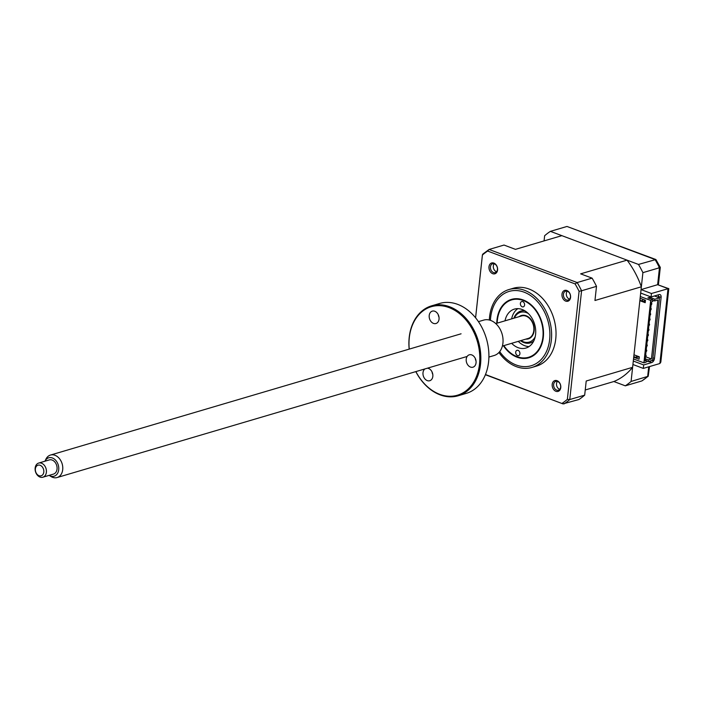 <?xml version="1.0" encoding="UTF-8"?>
<svg xmlns="http://www.w3.org/2000/svg" width="704" height="704" viewBox="0 0 704 704"><rect width="100%" height="100%" fill="white"/><g stroke="black" fill="none" stroke-linecap="round" stroke-linejoin="round"><path stroke-width="1.06" d="M524.594 304.946A2.772 2.059 -106.5 0 0 521.699 301.541A2.772 2.059 -106.5 0 0 520.379 303.442A2.772 2.059 -106.5 0 0 523.274 306.856A2.772 2.059 -106.5 0 0 524.594 304.946M519.922 353.725A2.772 2.059 -106.5 0 0 517.026 350.31A2.772 2.059 -106.5 0 0 515.698 352.22A2.772 2.059 -106.5 0 0 518.593 355.626A2.772 2.059 -106.5 0 0 519.922 353.725M503.844 345.62A29.902 22.238 -106.5 0 0 527.613 357.526A29.902 22.238 -106.5 0 0 542.934 336.697A29.902 22.238 -106.5 0 0 522.852 300.362A29.902 22.238 -106.5 0 0 497.358 320.47A29.902 22.238 -106.5 0 0 497.209 323.136M505.006 320.83A20.302 15.101 73.5 0 1 514.395 309.109A20.302 15.101 73.5 0 1 535.621 334.092A20.302 15.101 73.5 0 1 525.897 348.058A20.302 15.101 73.5 0 1 511.641 343.314M511.632 318.877A20.302 15.101 73.5 0 1 517.862 308.651M529.056 346.562A20.302 15.101 73.5 0 1 518.276 341.361M633.301 361.038L643.685 364.936L651.737 362.56L648.93 361.513L653.902 360.043L652.74 359.603M640.684 293.058L651.068 296.965L659.12 294.589A3.696 2.156 -69.4 0 1 660.044 294.598A3.696 2.156 -69.4 0 1 661.109 297.361L654.482 358.398A3.696 2.156 -69.4 0 1 651.737 362.56M658.187 297.37L658.302 296.305A3.696 2.156 110.6 0 0 658.222 294.853M652.934 357.817L654.482 358.398M633.714 357.218L639.047 359.225L639.311 356.796L633.978 354.798L632.614 367.312A77.528 57.649 73.5 0 1 613.853 381.524L625.302 385.827A86.759 64.513 -106.5 0 0 631.083 381.445L632.922 364.505L643.306 368.412L643.685 364.936M643.306 368.412L659.877 363.519L660.818 362.12L668.8 288.684L657.633 284.698L659.472 267.758A86.759 64.513 -106.5 0 0 655.054 259.547L566.984 226.459L550.414 231.352A86.759 64.513 -106.5 0 0 544.632 235.734L544.069 240.909M651.068 296.965L651.446 293.498L668.703 288.526M651.446 293.498L641.054 289.59L642.902 272.65L659.472 267.758C660.722 267.344 660.528 267.203 658.882 267.353M641.054 289.59L657.633 284.698L668.017 288.605L659.877 363.519M642.902 272.65A86.759 64.513 -106.5 0 0 638.484 264.44L655.89 259.53L566.984 226.459M638.484 264.44L550.414 231.352M625.302 385.827L641.872 380.934L648.208 376.262L649.528 366.573M631.083 381.445L648.208 376.262M658.425 284.662L660.299 267.388L655.89 259.53M645.498 356.875A0.924 0.537 -69.4 0 1 645.48 356.884A0.924 0.537 -69.4 0 0 645.665 355.15M646.061 351.674A0.924 0.537 -69.4 0 1 646.043 351.683A0.924 0.537 -69.4 0 0 646.246 349.941A0.924 0.537 -69.4 0 1 646.246 349.941M647.363 339.539A0.924 0.537 -69.4 0 1 647.17 341.273M647.926 334.338A0.924 0.537 -69.4 0 1 647.742 336.072M648.49 329.138A0.924 0.537 -69.4 0 1 648.305 330.871M649.053 323.937A0.924 0.537 -69.4 0 1 648.868 325.67M649.449 320.461A0.924 0.537 -69.4 0 1 649.431 320.47A0.924 0.537 -69.4 0 0 649.625 318.736M650.012 315.26A0.924 0.537 -69.4 0 1 649.994 315.26A0.924 0.537 -69.4 0 0 650.206 313.526A0.924 0.537 -69.4 0 1 650.206 313.526M650.584 310.059A0.924 0.537 -69.4 0 1 650.566 310.059A0.924 0.537 -69.4 0 0 650.769 308.326A0.924 0.537 -69.4 0 1 650.769 308.326M643.914 301.585A0.924 0.537 -69.4 0 1 645.005 300.74M651.314 303.125A0.924 0.537 -69.4 0 1 651.13 304.858M565.708 301.118A5.65 4.198 -106.5 0 0 570.574 297.422A5.65 4.198 -106.5 0 0 566.861 290.506A5.65 4.198 -106.5 0 0 561.986 294.202A5.65 4.198 -106.5 0 0 565.708 301.118M566.474 299.948A4.611 3.432 -106.5 0 0 568.251 300.045A4.611 3.432 -106.5 0 0 570.46 295.794A4.611 3.432 -106.5 0 0 567.415 291.28A4.611 3.432 -106.5 0 0 565.638 291.192A4.611 3.432 -106.5 0 0 563.429 295.434A4.611 3.432 -106.5 0 0 566.474 299.948M569.562 299.165A4.611 3.432 73.5 0 1 569.36 299.094A4.611 3.432 73.5 0 1 566.509 295.61A4.611 3.432 73.5 0 1 567.213 291.21M555.905 391.292A5.65 4.198 -106.5 0 0 560.78 387.596A5.65 4.198 -106.5 0 0 557.058 380.679A5.65 4.198 -106.5 0 0 552.191 384.366A5.65 4.198 -106.5 0 0 555.905 391.292M556.679 390.122A4.611 3.432 -106.5 0 0 558.457 390.218A4.611 3.432 -106.5 0 0 560.666 385.968A4.611 3.432 -106.5 0 0 557.621 381.454A4.611 3.432 -106.5 0 0 555.843 381.366A4.611 3.432 -106.5 0 0 553.634 385.607A4.611 3.432 -106.5 0 0 556.679 390.122M559.768 389.338A4.611 3.432 73.5 0 1 559.566 389.268A4.611 3.432 73.5 0 1 556.706 385.783A4.611 3.432 73.5 0 1 557.418 381.383M492.703 273.689A5.65 4.198 -106.5 0 0 497.578 270.002A5.65 4.198 -106.5 0 0 493.856 263.085A5.65 4.198 -106.5 0 0 488.981 266.772A5.65 4.198 -106.5 0 0 492.703 273.689M493.469 272.527A4.611 3.432 -106.5 0 0 495.246 272.615A4.611 3.432 -106.5 0 0 497.455 268.374A4.611 3.432 -106.5 0 0 494.41 263.859A4.611 3.432 -106.5 0 0 492.633 263.762A4.611 3.432 -106.5 0 0 490.433 268.013A4.611 3.432 -106.5 0 0 493.469 272.527M496.558 271.744A4.611 3.432 73.5 0 1 496.364 271.674A4.611 3.432 73.5 0 1 493.504 268.18A4.611 3.432 73.5 0 1 494.217 263.789M498.934 352.502A40.612 30.202 -106.5 0 0 516.322 366.643A40.612 30.202 -106.5 0 0 531.969 367.435L536.386 366.133A40.612 30.202 -106.5 0 0 555.808 328.759A40.612 30.202 -106.5 0 0 529.03 289.036A40.612 30.202 -106.5 0 0 513.383 288.235L508.966 289.546A40.612 30.202 -106.5 0 0 489.342 320.021M531.969 367.435A40.612 30.202 -106.5 0 0 551.39 330.07A40.612 30.202 -106.5 0 0 524.612 290.338A40.612 30.202 -106.5 0 0 508.966 289.546M496.778 323.259A30.457 22.651 73.5 0 1 511.526 299.376A30.457 22.651 73.5 0 1 523.257 299.974A30.457 22.651 73.5 0 1 543.347 329.762A30.457 22.651 73.5 0 1 528.774 357.79A30.457 22.651 73.5 0 1 517.044 357.192A30.457 22.651 73.5 0 1 503.422 345.743M639.918 300.08L645.251 302.086M639.848 300.687L645.19 302.694L645.454 300.265L640.112 298.267L633.978 354.798M642.682 299.226L642.488 301.048M633.776 356.611L636.346 357.579L636.539 355.758M636.346 357.579L639.162 356.743M652.89 300.282L654.65 300.942L657.844 300.001L651.438 358.961L645.665 356.787M646.29 360.976L648.058 361.636L648.243 359.902L645.269 358.785M633.521 358.961L643.914 362.859L646.158 362.199L646.351 360.466L645.137 360.008M651.438 358.961L648.243 359.902M646.351 360.466L645.049 360.844L651.455 301.884L652.758 301.506L652.942 299.772L647.891 297.871L649.783 297.308L654.834 299.209L659.454 297.845L654.447 295.97M649.651 298.531L649.783 297.308M654.65 300.942L654.834 299.209M659.454 297.845L652.67 360.272L648.058 361.636M475.596 317.803L482.416 255.015A85.703 63.73 73.5 0 1 487.643 251.055L489.095 249.462L504.011 245.054L515.451 249.357L561.854 235.655L627.044 260.146A77.528 57.649 73.5 0 1 641.362 286.792L640.306 296.534L650.69 300.432L652.942 299.772M650.69 300.432L643.914 362.859M640.306 296.534L640.112 298.267M641.362 286.792L594.959 300.494L596.499 286.352A86.759 64.513 -106.5 0 0 592.082 278.142L580.642 273.847L627.044 260.146M596.499 286.352L581.583 290.761L569.765 399.555L584.681 395.146A86.759 64.513 -106.5 0 1 578.899 399.529L562.971 403.885L485.478 374.519M584.681 395.146L586.212 381.014L632.614 367.312M613.853 381.524L585.244 389.981M592.082 278.142L577.174 282.55A86.759 64.513 73.5 0 1 581.583 290.761L579.084 291.324L567.345 399.362A85.703 63.73 73.5 0 1 562.126 403.313M487.643 251.055L575.098 283.914L577.174 282.55L489.095 249.462L482.759 254.126M575.098 283.914A85.703 63.73 73.5 0 1 579.084 291.324M563.983 403.929A86.759 64.513 73.5 0 0 569.765 399.555L567.345 399.362M483.314 253.845L482.425 254.778L475.578 317.786M646.8 344.74A0.924 0.537 -69.4 0 1 646.606 346.474M520.96 340.569A15.506 11.528 -106.5 0 0 522.782 341.546A15.506 11.528 -106.5 0 0 535.19 336.82M528.308 313.5A15.506 11.528 -106.5 0 0 526.988 312.831A15.506 11.528 -106.5 0 0 514.325 318.085M533.711 341.062A16.614 12.355 73.5 0 1 523.345 342.355A16.614 12.355 73.5 0 1 520.52 340.701M513.876 318.217A16.614 12.355 73.5 0 1 524.762 310.737M519.191 316.642A12.179 9.055 73.5 0 1 526.53 315.902A12.179 9.055 73.5 0 1 534.222 329.56A12.179 9.055 73.5 0 1 525.835 339.126M523.767 310.191A16.614 12.355 -106.5 0 0 522.342 310.737M531.687 342.373A16.614 12.355 -106.5 0 0 533.183 342.056M49.148 475.367A9.592 7.128 -106.5 0 0 58.643 466.734A9.592 7.128 -106.5 0 0 52.562 458.049A9.592 7.128 -106.5 0 0 44.959 461.208L45.874 459.263A11.722 8.712 73.5 0 1 50.468 455.057A11.722 8.712 73.5 0 1 62.621 465.978A11.722 8.712 73.5 0 1 57.103 477.541A11.722 8.712 73.5 0 1 50.961 476.502L49.148 475.367M495.748 323.567L521.567 315.946A11.722 8.712 73.5 0 1 533.72 326.867A11.722 8.712 73.5 0 1 528.202 338.43L502.392 346.051M46.332 469.946A7.383 5.491 73.5 0 1 42.856 477.224A7.383 5.491 73.5 0 1 35.2 470.342A7.383 5.491 73.5 0 1 38.676 463.065A7.383 5.491 73.5 0 1 46.332 469.946M42.856 477.224L53.513 474.082A7.383 5.491 -106.5 0 0 56.98 466.796A7.383 5.491 -106.5 0 0 49.324 459.914L38.676 463.065M35.411 470.642A5.535 4.118 -106.5 0 0 40.383 475.93A5.535 4.118 -106.5 0 0 43.754 470.342A5.535 4.118 -106.5 0 0 38.782 465.054A5.535 4.118 -106.5 0 0 35.411 470.642M458.146 395.78L466.215 393.395A46.886 34.866 -106.5 0 0 488.646 350.249A46.886 34.866 -106.5 0 0 457.723 304.383A46.886 34.866 -106.5 0 0 439.666 303.459L431.587 305.844A46.886 34.866 73.5 0 1 449.654 306.768A46.886 34.866 73.5 0 1 480.577 352.634A46.886 34.866 73.5 0 1 458.146 395.78A46.886 34.866 73.5 0 1 440.079 394.856A46.886 34.866 73.5 0 1 415.809 371.615M488.902 357.06L494.129 355.511A18.462 13.728 -106.5 0 0 502.955 338.527A18.462 13.728 -106.5 0 0 490.785 320.47A18.462 13.728 -106.5 0 0 483.674 320.109L478.447 321.649M432.802 374.475A6.459 4.805 73.5 0 1 432.045 371.941M427.363 368.201A6.459 4.805 73.5 0 1 428.578 368.474A6.459 4.805 73.5 0 1 432.837 374.792A6.459 4.805 73.5 0 1 429.748 380.732A6.459 4.805 73.5 0 1 427.258 380.609A6.459 4.805 73.5 0 1 423.122 375.135A6.459 4.805 73.5 0 1 424.934 368.922M415.879 371.598A46.147 34.32 -106.5 0 0 439.683 394.302A46.147 34.32 -106.5 0 0 479.494 364.135A46.147 34.32 -106.5 0 0 449.099 307.604A46.147 34.32 -106.5 0 0 409.244 349.114M439.014 317.258A6.459 4.805 73.5 0 1 438.266 314.723M433.47 323.391A6.459 4.805 73.5 0 1 429.211 317.073A6.459 4.805 73.5 0 1 432.3 311.124A6.459 4.805 73.5 0 1 434.79 311.256A6.459 4.805 73.5 0 1 439.05 317.574A6.459 4.805 73.5 0 1 435.961 323.514A6.459 4.805 73.5 0 1 433.47 323.391M476.018 360.941A6.459 4.805 73.5 0 1 475.27 358.398M470.474 367.066A6.459 4.805 73.5 0 1 466.215 360.747A6.459 4.805 73.5 0 1 469.304 354.807A6.459 4.805 73.5 0 1 471.794 354.93A6.459 4.805 73.5 0 1 476.054 361.249A6.459 4.805 73.5 0 1 472.965 367.198A6.459 4.805 73.5 0 1 470.474 367.066M409.174 349.131A46.886 34.866 73.5 0 1 431.587 305.844M661.109 297.361L658.302 296.305M641.872 380.934A86.759 64.513 -106.5 0 0 647.654 376.552L648.71 366.81M652.071 360.58L653.479 361.108M499.69 351.63A38.764 28.829 -106.5 0 0 516.19 364.998A38.764 28.829 -106.5 0 0 549.63 339.662A38.764 28.829 -106.5 0 0 524.102 292.169A38.764 28.829 -106.5 0 0 490.45 320.346M644.829 300.59L645.392 300.802M562.971 403.885L485.39 374.739M57.103 477.541L467.148 356.453M50.468 455.057L461.076 333.802"/></g></svg>
